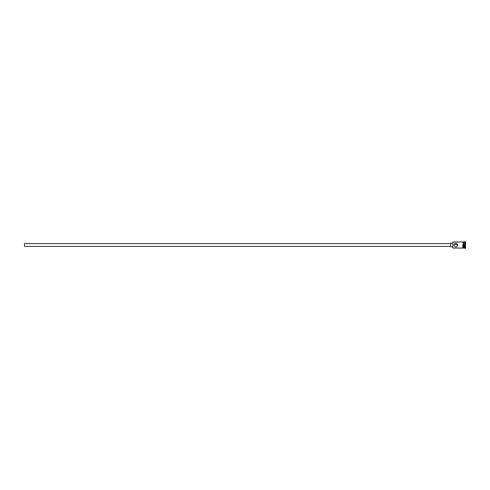 <?xml version="1.0" encoding="UTF-8"?>
<svg xmlns="http://www.w3.org/2000/svg" width="490" height="490" viewBox="0 0 490 490"><rect width="100%" height="100%" fill="white"/><g stroke="black" fill="none" stroke-linecap="round" stroke-linejoin="round"><path stroke-width="0.73" d="M452.797 248.032L452.797 241.968L452.797 248.032L462.787 248.069L462.787 245M450.512 246.427L24.5 246.427L24.5 243.573L450.512 243.573M452.656 246.782L450.512 246.782L450.512 243.218L452.656 243.218M457.832 245C456.521 242.464 455.216 242.464 453.905 245C455.21 247.536 456.521 247.536 457.832 245L454.095 244.149M463.859 242.183L464.073 248.032L465.5 248.387L465.5 241.613L465.145 241.613L465.145 248.387M464.073 241.968L464.783 241.968L464.783 248.032M456.166 246.942L455.486 246.923M463.148 241.968L463.148 248.032L463.859 248.032L463.859 241.968L463.148 241.931L463.148 248.032M462.787 248.069L463.148 248.069M463.148 241.931L462.787 241.931M452.797 241.968L462.787 241.968M464.783 241.968L465.145 241.613"/></g></svg>
